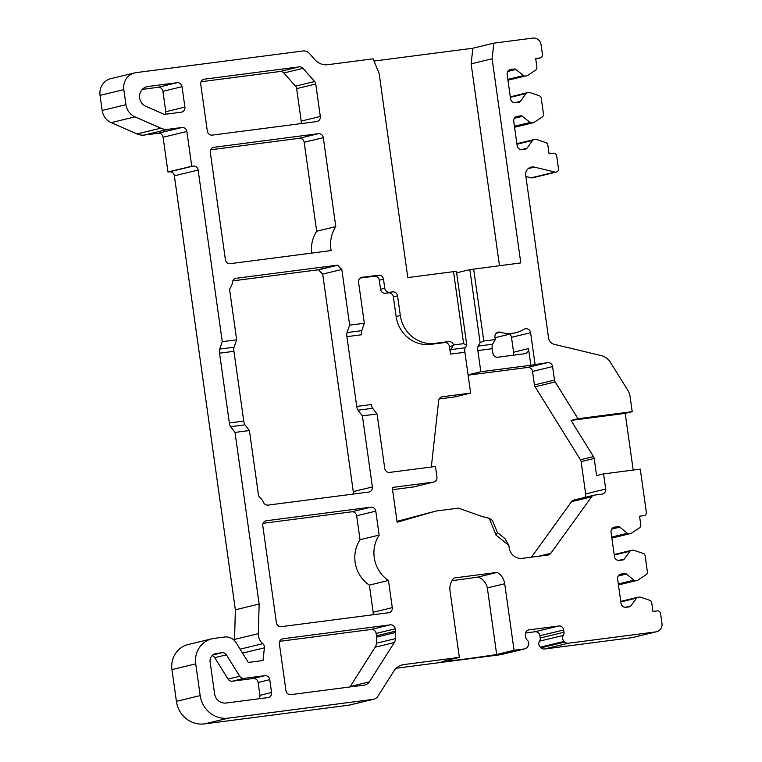 <?xml version="1.0" encoding="UTF-8"?>
<svg xmlns="http://www.w3.org/2000/svg" width="762" height="762" viewBox="0 0 762 762"><rect width="100%" height="100%" fill="white"/><g stroke="black" fill="none" stroke-linecap="round" stroke-linejoin="round"><path stroke-width="1.14" d="M211.931 638.785A22.917 21.755 76.4 0 0 195.729 663.854L171.945 669.607A22.917 21.755 76.4 0 1 188.147 644.538L211.931 638.785A22.917 21.755 76.4 0 1 214.132 638.375L224.609 637.013A12.221 11.601 76.4 0 1 236.02 642.642L248.288 662.426L263.004 660.521L264.404 647.824A4.582 4.353 76.4 0 0 262.776 643.671A12.221 11.601 -103.6 0 1 258.347 633.651L259.137 604.047L235.02 432.416L249.412 430.549L258.432 494.738A4.582 4.353 76.4 0 0 260.042 497.7A12.221 11.601 76.4 0 1 263.452 502.358A4.582 4.353 76.4 0 0 268.072 505.111L368.703 492.062A4.582 4.353 76.4 0 0 372.389 486.966L362.398 415.89L357.978 410.185A4.582 1.429 82.6 0 1 356.73 406.432L346.92 336.652L361.607 334.747A4.582 1.429 82.6 0 1 361.75 330.651L364.331 323.259L358.569 282.254A4.582 4.353 -103.6 0 1 362.664 277.13A32.08 30.461 76.4 0 0 365.579 276.901L378.533 275.215A4.582 4.353 -103.6 0 1 383.486 279.197L384.762 288.265A4.582 4.353 76.4 0 0 389.725 292.246L392.601 291.875A4.582 4.353 -103.6 0 1 397.554 295.847L400.317 315.506A32.08 30.461 76.4 0 0 435.007 343.338L448.685 341.567A4.582 4.353 -103.6 0 1 453.523 344.976L463.629 343.672L466.782 345.1L465.22 347.767A4.582 1.429 82.6 0 0 464.896 352.254L470.64 393.078L454.781 396.916L439.207 398.936M459.353 657.368L441.989 661.578A38.195 1.229 172 0 0 496.681 654.482L514.055 650.272L504.701 583.74A15.278 14.507 76.4 0 0 497.243 572.386L454.066 577.996A15.278 14.507 76.4 0 0 450.009 590.836L459.353 657.368L403.936 664.559A15.278 14.507 76.4 0 0 402.469 664.835A15.278 14.507 76.4 0 0 393.887 671.046L377.952 696.144A7.639 7.249 76.4 0 1 372.932 699.383L228.276 718.147L204.492 723.9L349.148 705.136A7.639 7.249 76.4 0 0 349.882 705.002L373.666 699.24M452.018 580.663A38.195 1.229 172 0 0 478.126 577.015L497.243 572.386M504.701 583.74L487.337 587.94C486.07 582.644 483.003 578.996 478.126 577.015M487.337 587.94L496.681 654.482M584.692 497.443A4.582 4.353 76.4 0 0 585.654 493.881L605.704 489.033L603.58 473.907L596.589 475.602L594.179 458.467A4.582 4.353 76.4 0 0 593.503 456.59L571.014 420.405L625.211 413.375L633.184 470.068M605.704 489.033A4.582 4.353 -103.6 0 1 602.028 494.128L594.446 495.109A4.582 4.353 76.4 0 0 591.579 496.834L571.529 501.682L531.466 557.174M508.835 545.402L496.1 535.181L497.405 532.543L504.958 538.601L508.835 545.402L509.168 547.745A12.221 11.601 76.4 0 0 522.38 558.346L547.935 555.031A4.582 4.353 76.4 0 0 550.802 553.307L591.579 496.834M496.1 535.181L489.175 518.246L482.07 516.541L458.486 508.13L435.864 511.064L397.002 521.351M362.398 415.89L377.076 413.985L384.734 468.42A4.582 4.353 76.4 0 0 389.687 472.402L435.493 466.458A4.582 4.353 76.4 0 0 435.54 467.058L436.94 477.05A4.582 4.353 76.4 0 1 433.264 482.146L392.24 487.47L397.135 522.246L435.864 511.064M195.729 663.854L200.187 695.611A25.975 24.66 76.4 0 0 228.276 718.147M524.561 648.91A4.582 4.353 76.4 0 0 524.999 648.833L501.215 654.587A4.582 4.353 76.4 0 1 500.777 654.672L524.561 648.91L514.055 650.272M524.999 648.833A4.582 4.353 76.4 0 0 527.618 646.9L528.123 646.062A4.582 4.353 76.4 0 0 527.228 640.099A4.582 4.353 76.4 0 1 525.704 637.213L525.38 634.946A4.582 4.353 76.4 0 1 529.066 629.85L558.708 626.002A4.582 4.353 76.4 0 1 563.67 629.983L563.985 632.25A4.582 4.353 76.4 0 1 563.308 635.413A4.582 4.353 76.4 0 0 564.09 641.404L564.813 642.071A4.582 4.353 76.4 0 0 568.319 643.233L655.825 631.889A7.639 7.249 76.4 0 0 661.959 623.392L660.578 613.562A3.058 2.905 76.4 0 0 657.273 610.905L652.958 611.467L651.739 602.809A3.058 2.905 76.4 0 0 649.691 600.285L640.394 597.151A2.296 2.172 76.4 0 0 639.451 597.056L637.946 597.246A2.296 2.172 76.4 0 0 636.518 598.113L630.841 605.961A2.296 2.172 -103.6 0 1 629.412 606.828L625.983 607.266A4.582 4.353 76.4 0 1 621.03 603.294L617.63 579.101A4.582 4.353 76.4 0 1 621.316 574.005L624.735 573.557A2.296 2.172 -103.6 0 1 626.354 574.024L618.277 575.977M618.315 583.94L633.994 580.149L626.354 574.024M633.994 580.149A2.296 2.172 76.4 0 0 635.613 580.615L637.118 580.415A2.296 2.172 76.4 0 0 637.994 580.092L646.1 574.7A3.058 2.905 76.4 0 0 647.376 571.738L645.157 555.927A3.058 2.905 76.4 0 0 643.109 553.403L633.803 550.269A2.296 2.172 76.4 0 0 632.87 550.174L631.355 550.374A2.296 2.172 76.4 0 0 629.926 551.231L624.259 559.089A2.296 2.172 -103.6 0 1 622.821 559.946L619.401 560.394A4.582 4.353 76.4 0 1 614.448 556.412L611.048 532.219A4.582 4.353 76.4 0 1 614.724 527.123L618.144 526.675A2.296 2.172 -103.6 0 1 619.763 527.142L611.686 529.104M611.724 537.067L627.402 533.267L619.763 527.142M627.402 533.267A2.296 2.172 76.4 0 0 629.021 533.733L630.526 533.543A2.296 2.172 76.4 0 0 631.412 533.209L639.509 527.818A3.058 2.905 76.4 0 0 640.785 524.866L639.566 516.198L643.89 515.645A3.058 2.905 76.4 0 0 646.338 512.245L640.28 469.144L603.58 473.907M243.992 678.38A4.582 4.353 76.4 0 1 239.716 676.265L226.428 654.844A4.582 4.353 76.4 0 0 222.142 652.729L216.256 653.491A7.639 7.249 76.4 0 0 210.121 661.987L214.589 693.744A10.697 10.154 76.4 0 0 226.152 703.021L267.891 697.611A4.582 4.353 76.4 0 0 271.567 692.515L269.767 679.656A4.582 4.353 76.4 0 0 264.805 675.684L243.992 678.38L232.343 681.199A4.582 4.353 -103.6 0 1 228.057 679.094L214.77 657.663A4.582 4.353 76.4 0 0 212.074 655.653M390.296 624.83L283.064 638.747A4.582 4.353 -103.6 0 0 279.387 643.842L285.96 690.648A4.582 4.353 76.4 0 0 290.922 694.62L364.331 685.095A7.639 7.249 76.4 0 0 369.36 681.857L394.306 642.547A7.639 7.249 76.4 0 0 395.497 638.623L395.659 632.489A7.639 7.249 76.4 0 0 395.583 631.155L376.466 635.784L376.133 633.432A4.582 4.353 76.4 0 0 371.18 629.46L390.296 624.83A4.582 4.353 -103.6 0 1 395.249 628.812L395.583 631.155M388.458 580.473L369.341 585.102A32.08 30.461 76.4 0 1 360.035 539.725L379.152 535.095A32.08 30.461 76.4 0 0 388.458 580.473L392.278 607.638A4.582 4.353 -103.6 0 1 388.601 612.734L281.368 626.65A4.582 4.353 -103.6 0 1 276.406 622.668L262.795 525.818A4.582 4.353 76.4 0 1 266.481 520.722L265.605 520.932M379.152 535.095L375.79 511.159A4.582 4.353 76.4 0 0 370.827 507.178L266.481 520.722M547.63 362.607A4.582 4.353 -103.6 0 1 552.593 366.579L554.488 380.086L534.438 384.943L532.543 371.437A4.582 4.353 76.4 0 0 527.58 367.455L547.63 362.607L530.847 365.255L528.504 348.625L513.588 352.235L511.493 337.328A4.582 4.353 76.4 0 0 509.645 334.185M554.488 380.086A4.582 4.353 76.4 0 0 555.165 381.962L535.115 386.81L580.444 459.753L593.503 456.59M555.031 172.069L531.247 177.822A3.058 2.905 76.4 0 0 532.552 177.822L556.336 172.069A3.058 2.905 76.4 0 1 555.031 172.069L534.391 167.126A7.639 7.249 76.4 0 0 525.732 175.479L548.554 337.852A7.639 7.249 76.4 0 0 554.288 344.338L601.228 355.597A15.278 14.507 76.4 0 1 610.438 362.35L627.831 390.334A15.278 14.507 76.4 0 1 630.079 396.564L632.212 411.68L578.006 418.719L555.165 381.962M556.336 172.069A3.058 2.905 76.4 0 0 558.489 168.726L556.689 155.877A3.058 2.905 76.4 0 0 553.383 153.219L549.069 153.781L547.849 145.123A3.058 2.905 76.4 0 0 545.802 142.599L536.505 139.465A2.296 2.172 76.4 0 0 535.562 139.37L534.057 139.56A2.296 2.172 76.4 0 0 532.619 140.427L526.952 148.276A2.296 2.172 -103.6 0 1 525.513 149.142L522.094 149.581A4.582 4.353 76.4 0 1 517.141 145.609L513.74 121.415A4.582 4.353 76.4 0 1 517.417 116.31L520.837 115.872A2.296 2.172 -103.6 0 1 522.465 116.338L514.379 118.291M514.417 126.254L530.095 122.463L522.465 116.338M530.095 122.463A2.296 2.172 76.4 0 0 531.714 122.93L533.219 122.73A2.296 2.172 76.4 0 0 534.105 122.406L542.201 117.015A3.058 2.905 76.4 0 0 543.477 114.052L541.258 98.241A3.058 2.905 76.4 0 0 539.21 95.717L529.914 92.583A2.296 2.172 76.4 0 0 528.971 92.488L527.466 92.688A2.296 2.172 76.4 0 0 526.028 93.545L520.36 101.394A2.296 2.172 -103.6 0 1 518.932 102.26L515.503 102.708A4.582 4.353 76.4 0 1 510.55 98.727L507.149 74.533A4.582 4.353 76.4 0 1 510.826 69.437L514.255 68.99A2.296 2.172 -103.6 0 1 515.874 69.456L507.797 71.418M507.825 79.381L523.504 75.581L515.874 69.456M523.504 75.581A2.296 2.172 76.4 0 0 525.123 76.048L526.637 75.857A2.296 2.172 76.4 0 0 527.514 75.524L535.619 70.133A3.058 2.905 76.4 0 0 536.896 67.18L535.676 58.512L539.991 57.95A3.058 2.905 76.4 0 0 542.449 54.559L541.068 44.729A7.639 7.249 76.4 0 0 532.809 38.1L493.843 43.158L472.859 48.235L374.056 61.046M468.068 374.828L480.822 371.742L477.85 350.568A4.582 1.429 82.6 0 1 478.174 346.091L480.127 342.757L469.849 269.634L520.798 262.919L492.109 58.779L493.843 43.158M473.659 269.034L483.784 341.052L495.3 339.557L494.957 337.166A4.582 4.353 -103.6 0 1 500.405 332.213A32.08 30.461 76.4 0 0 515.817 332.689A32.08 30.461 76.4 0 0 524.037 329.289A4.582 4.353 -103.6 0 1 530.609 332.699L535.038 364.236M134.617 72.904A15.278 14.507 76.4 0 0 123.815 89.621L100.041 95.374A15.278 14.507 76.4 0 1 110.842 78.657L134.617 72.904A15.278 14.507 76.4 0 1 136.084 72.628L303.038 50.968A7.639 7.249 76.4 0 1 309.382 53.426L315.001 59.788A15.278 14.507 76.4 0 0 327.698 64.713L373.142 58.817L379.124 73.438L407.813 277.578L453.514 271.653L463.629 343.672M123.815 89.621L125.94 104.699A15.278 14.507 76.4 0 0 134.979 116.862L160.753 128.187A15.278 14.507 76.4 0 0 168.231 129.283L181.908 127.502A4.582 4.353 -103.6 0 1 186.861 131.483L191.748 166.259L193.186 166.078A4.582 4.353 -103.6 0 1 198.139 170.05L222.266 341.681L236.658 339.814L229.762 290.751A4.582 4.353 76.4 0 1 230.505 287.484A12.221 11.601 76.4 0 0 232.505 282.13A4.582 4.353 76.4 0 1 236.191 278.292L235.325 278.501M352.939 494.109A4.582 4.353 76.4 0 0 353.273 491.585L322.697 274.091A32.08 30.461 76.4 0 1 318.668 269.843L337.785 265.224A4.582 4.353 76.4 0 0 336.823 265.233L236.191 278.292M337.785 265.224A32.08 30.461 76.4 0 0 341.824 269.462L349.644 325.155L364.331 323.259M182.032 86.687A4.582 4.353 76.4 0 0 177.07 82.706L147.999 86.477A10.392 9.868 76.4 0 0 146.999 86.668A10.392 9.868 76.4 0 0 139.57 95.86A10.392 9.868 76.4 0 0 145.799 106.309L163.144 113.919A4.582 4.353 76.4 0 0 165.383 114.252L181.223 112.195A4.582 4.353 76.4 0 0 184.899 107.099L182.032 86.687L162.916 91.316A4.582 4.353 76.4 0 0 157.953 87.335L142.361 89.364M299.171 66.865A4.582 4.353 76.4 0 1 302.971 68.342L314.611 81.515A4.582 4.353 76.4 0 1 315.754 84.02L320.316 116.481A4.582 4.353 -103.6 0 1 316.64 121.577L212.284 135.112A4.582 4.353 -103.6 0 1 207.331 131.14L200.739 84.258A4.582 4.353 76.4 0 1 204.426 79.162L299.171 66.865L280.045 71.495A4.582 4.353 76.4 0 1 283.855 72.971L295.494 86.144A4.582 4.353 76.4 0 1 296.637 88.64L301.2 121.101A4.582 4.353 76.4 0 1 300.876 123.615M213.989 147.209A4.582 4.353 -103.6 0 0 210.302 152.305L225.39 259.671A4.582 4.353 76.4 0 0 230.353 263.652L331.137 250.574A32.08 30.461 76.4 0 1 335.794 226.609L323.298 137.646A4.582 4.353 -103.6 0 0 318.335 133.674L213.112 147.418M531.247 177.822L525.885 176.536M655.825 631.889L632.05 637.642A7.639 7.249 76.4 0 0 632.784 637.499L656.558 631.746M632.05 637.642L544.535 648.995L568.319 643.233M525.513 632.984L534.934 631.765A4.582 4.353 76.4 0 1 539.887 635.737L540.21 638.004A4.582 4.353 76.4 0 1 539.534 641.175A4.582 4.353 76.4 0 0 540.306 647.157L541.03 647.833A4.582 4.353 76.4 0 0 544.535 648.995M500.777 654.672L396.202 668.236M171.945 669.607L176.413 701.364A25.975 24.66 76.4 0 0 204.492 723.9M258.347 633.651L234.563 639.404A12.221 11.601 76.4 0 0 234.601 640.775M234.563 639.404L235.353 609.8L174.365 175.803A4.582 4.353 -103.6 0 0 169.412 171.831L167.964 172.012L163.078 137.236A4.582 4.353 -103.6 0 0 158.125 133.264L144.447 135.036A15.278 14.507 76.4 0 1 136.97 133.941L111.195 122.615A15.278 14.507 76.4 0 1 102.156 110.452L100.041 95.374M191.748 166.259L167.964 172.012M235.02 432.416L230.6 426.71A4.582 1.429 82.6 0 1 229.343 422.958L219.542 353.177A4.582 1.429 82.6 0 1 219.685 349.082L222.266 341.681M259.137 604.047L235.353 609.8M249.412 430.549L244.993 424.844A4.582 1.429 82.6 0 1 243.745 421.091L233.934 351.311A4.582 1.429 82.6 0 1 234.077 347.215L236.658 339.814M377.076 413.985L372.666 408.28A4.582 1.429 82.6 0 1 371.408 404.527L356.73 406.432M441.493 396.964L442.37 396.745A4.582 4.353 76.4 0 0 438.664 400.65L431.33 466.887A4.582 4.353 76.4 0 0 431.311 467.001M442.37 396.745L470.64 393.078M453.523 344.976L450.828 349.634A4.582 1.429 82.6 0 0 450.504 354.12L449.437 346.558A4.582 4.353 76.4 0 0 444.484 342.586L430.816 344.357A32.08 30.461 76.4 0 1 396.126 316.525L393.363 296.866A4.582 4.353 76.4 0 0 388.401 292.884L392.601 291.875M389.725 292.246L385.524 293.265L388.401 292.884M385.524 293.265A4.582 4.353 -103.6 0 1 380.571 289.284L379.295 280.206A4.582 4.353 76.4 0 0 374.342 276.235L378.533 275.215M360.178 278.044A32.08 30.461 76.4 0 0 361.388 277.911L374.342 276.235M346.92 336.652A4.582 1.429 82.6 0 1 347.072 332.556L349.644 325.155M528.504 348.625A4.582 4.353 76.4 0 1 524.827 353.72L497.834 357.216A4.582 4.353 76.4 0 1 492.881 353.244L492.242 348.701A4.582 1.429 82.6 0 1 492.566 344.214L495.3 339.557M480.127 342.757L483.784 341.052M469.849 269.634L456.628 272.834M453.514 271.653L456.428 271.434L466.782 345.1M499.491 265.69L471.126 63.856L472.859 48.235M492.109 58.779L471.126 63.856M433.702 482.06L413.652 486.918A4.582 4.353 -103.6 0 1 413.214 486.994L392.554 489.68M571.529 501.682A4.582 4.353 -103.6 0 1 573.957 500.043L594.008 495.195M580.444 459.753A4.582 4.353 76.4 0 1 581.12 461.62L585.654 493.881M534.438 384.943A4.582 4.353 76.4 0 0 535.115 386.81M468.116 375.171L527.58 367.455M480.822 371.742L530.847 365.255M512.997 355.254A4.582 4.353 76.4 0 0 513.588 352.235M515.817 332.689L496.7 337.309A32.08 30.461 -103.6 0 1 495.033 337.661M489.175 518.246L492.433 520.389L497.405 532.543M632.212 411.68L625.211 413.375M578.006 418.719L571.014 420.405M372.828 614.782A4.582 4.353 76.4 0 0 373.161 612.267L369.341 585.102M165.449 114.243A4.582 4.353 76.4 0 0 165.783 111.728L162.916 91.316M279.711 641.328L371.18 629.46M349.901 686.972A7.639 7.249 76.4 0 0 350.244 686.486L375.19 647.176A7.639 7.249 76.4 0 0 376.38 643.242L376.542 637.108A7.639 7.249 76.4 0 0 376.466 635.784M201.073 81.744L280.045 71.495M360.035 539.725L356.673 515.788A4.582 4.353 76.4 0 0 351.711 511.807L263.128 523.303M318.668 269.843A4.582 4.353 76.4 0 0 317.706 269.862L232.839 280.864M210.636 149.79L299.218 138.303A4.582 4.353 76.4 0 1 304.181 142.275L316.678 231.238A32.08 30.461 76.4 0 0 311.696 253.098M316.678 231.238L335.794 226.609M322.697 274.091L341.824 269.462M259.061 698.754A4.582 4.353 76.4 0 0 259.909 695.335L258.108 682.476A4.582 4.353 76.4 0 0 253.155 678.504L232.343 681.199M125.94 104.699L102.156 110.452M134.979 116.862L111.195 122.615M160.753 128.187L136.97 133.941M168.231 129.283L144.447 135.036M181.908 127.502L158.125 133.264M186.861 131.483L163.078 137.236M193.186 166.078L169.412 171.831M198.139 170.05L174.365 175.803M230.6 426.71L244.993 424.844M357.978 410.185L372.666 408.28M229.343 422.958L243.745 421.091M219.542 353.177L233.934 351.311M450.504 354.12L464.896 352.254M219.685 349.082L234.077 347.215M347.072 332.556L361.75 330.651M379.295 280.206L383.486 279.197M384.762 288.265L380.571 289.284M393.363 296.866L397.554 295.847M400.317 315.506L396.126 316.525M435.007 343.338L430.816 344.357M444.484 342.586L448.685 341.567M449.437 346.558L453.152 345.662M478.174 346.091L492.566 344.214M450.828 349.634L465.22 347.767M477.85 350.568L492.242 348.701M511.493 337.328L530.609 332.699M433.264 482.146L413.214 486.994M403.936 664.559L401.031 665.264M620.839 601.904L636.518 598.113M630.841 605.961L625.316 607.304M620.439 574.215L621.316 574.005M624.735 573.557L619.239 574.891M618.43 584.768L635.613 580.615M637.337 580.377L618.458 584.949L637.118 580.415M614.248 555.031L629.926 551.231M624.259 559.089L618.725 560.422M613.858 527.333L614.724 527.123M618.144 526.675L612.658 528.009M611.838 537.896L629.021 533.733M630.746 533.505L611.867 538.067L630.526 533.543M581.12 461.62L594.179 458.467M538.744 556.231L550.802 553.307M528.19 630.06L529.066 629.85M534.934 631.765L558.708 626.002M539.887 635.737L563.67 629.983M540.21 638.004L563.985 632.25M539.534 641.175L563.308 635.413M540.306 647.157L564.09 641.404M541.03 647.833L564.813 642.071M532.543 371.437L552.593 366.579M534.391 167.126L528.237 168.612M516.941 144.218L532.619 140.427M526.952 148.276L521.418 149.619M516.55 116.529L517.417 116.31M520.837 115.872L515.35 117.196M514.531 127.083L531.714 122.93M533.438 122.692L514.56 127.264L533.219 122.73M510.349 97.336L526.028 93.545M520.36 101.394L514.826 102.737M509.959 69.647L510.826 69.437M514.255 68.99L508.759 70.323M507.949 80.21L525.123 76.048M539.991 57.95L535.743 58.979M349.148 705.136L372.932 699.383M200.187 695.611L176.413 701.364M264.404 647.824L242.516 653.12M262.776 643.671L240.068 649.167M376.133 633.432L395.249 628.812M392.278 607.638L373.161 612.267M147.999 86.477L146.028 86.954M177.07 82.706L157.953 87.335M184.899 107.099L165.783 111.728M395.659 632.489L376.542 637.108M395.497 638.623L376.38 643.242M394.306 642.547L375.19 647.176M369.36 681.857L350.244 686.486M283.064 638.747L282.197 638.956M320.316 116.481L301.2 121.101M315.754 84.02L296.637 88.64M304.181 142.275L323.298 137.646M314.611 81.515L295.494 86.144M302.971 68.342L283.855 72.971M204.426 79.162L203.549 79.372M299.218 138.303L318.335 133.674M365.579 276.901L361.388 277.911M362.664 277.13L360.988 277.53M336.823 265.233L317.706 269.862M372.389 486.966L353.273 491.585M370.827 507.178L351.711 511.807M375.79 511.159L356.673 515.788M500.405 332.213L496.272 333.213M264.805 675.684L253.155 678.504M269.767 679.656L258.108 682.476M271.567 692.515L259.909 695.335M216.256 653.491L214.808 653.844M222.142 652.729L212.769 654.996M226.428 654.844L214.77 657.663M239.716 676.265L228.057 679.094M620.763 601.399L637.727 597.294M614.182 554.517L631.136 550.412M516.874 143.704L533.829 139.598M510.283 96.831L527.247 92.726M540.287 57.902L535.743 58.998"/></g></svg>
